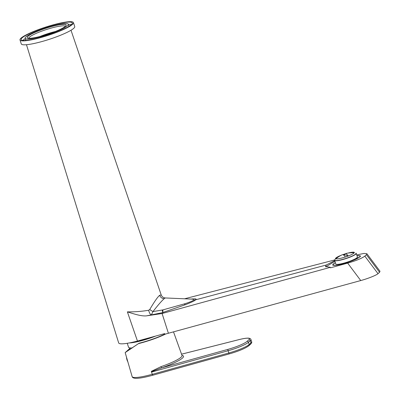 <?xml version="1.0" encoding="UTF-8"?>
<svg xmlns="http://www.w3.org/2000/svg" width="400" height="400" viewBox="0 0 400 400"><rect width="100%" height="100%" fill="white"/><g stroke="black" fill="none" stroke-linecap="round" stroke-linejoin="round"><path stroke-width="0.6" d="M26.475 44.72L118.67 342.915A27.875 4.275 -18 0 0 137.46 341.05L127.38 311.865C134.795 311.96 141.895 311.42 148.69 310.245L149.725 309.555C154.465 301.525 157.78 296.77 159.68 295.3L161.205 294.915C161.9 296.705 163.255 297.72 165.265 297.95L164.145 298.71C161.645 300.92 157.91 305.22 152.95 311.605L149.725 309.555M148.69 310.245A4.785 1.925 -103.4 0 0 151.365 314.89L146.415 315.875C141.845 316.255 136.305 314.735 127.38 311.865M137.46 341.05L164.63 333.605L164.82 334.235L360.745 280.55L347.665 263.115L330.435 267.84L330.27 267.355L162.09 313.51L146.415 315.875M191.095 299.08L191.795 299C195.775 298.645 197.025 298.925 195.545 299.835C195.21 300.535 191.81 302.165 185.35 304.72L162.795 312.515L162.93 309.885L152.95 311.605L151.365 314.89L162.79 312.595L162.09 313.505L330.27 267.355M162.93 309.885L184.265 303.92C189.055 302.48 192.255 301.18 193.87 300.015L192.805 299.155M356.715 254.895L364.045 253.435L366.89 253.725L380 271.25L379.565 272.285L378.005 273.67C376.455 275.21 367.69 278.71 360.745 280.55M334.69 260.63L326.32 265L195.545 299.835L193.87 300.015M162.795 312.515L162.09 313.51L168.395 333.255M335.35 262.655L333.215 264.06L332.66 265.02L336.39 265.335L344.935 263.365L359.965 256.935L360.52 255.97L356.955 255.635M325.765 266.875L334.9 261.275M366.89 253.725L366.43 254.715L364.84 256.13C361.82 258.375 356.095 260.705 347.665 263.115M184.565 298.795L334.795 259.92M326.32 265L325.52 266.535L330.24 267.255M54.58 31.81A20.745 3.185 -18 0 0 40.68 36.325M42.745 35.765A19.43 2.98 162 0 1 52.58 32.57M135.685 341.51A22.12 3.395 -18 0 0 147.34 338.385M129.48 342.9A21.405 3.285 -18 0 0 155.52 336.13M127.26 343.295L128.55 347.26A21.405 3.285 -18 0 0 132.395 347.895M165.68 334A26.01 3.99 162 0 1 142.275 342.62A26.01 3.99 162 0 1 138.475 343.625L125.175 352.595L129.75 348.53M151.34 371.335L161.005 366.655L161.56 367.865L151.435 371.69L151.34 371.335M138.475 343.625L126.44 351.65L129.79 348.6M164.785 334.12A24.635 3.78 162 0 1 141.005 342.74A24.635 3.78 162 0 1 138.85 343.295M151.54 372.085L152.27 374.33L228.825 352.99A18.175 2.79 -18 0 0 249.19 344.52L250.96 342.95A18.175 2.79 -18 0 0 251.65 341.755C251.995 342.12 251.67 342.915 250.665 344.135A1.195 1.115 -131.6 0 0 250.96 342.95L250.23 340.7L248.46 342.275L249.19 344.52A1.195 1.115 -131.6 0 1 248.895 345.705C245.225 348.44 238.725 351.165 229.395 353.875A1.195 0.315 -105.6 0 1 228.825 352.99L228.095 350.745L151.54 372.085L151.435 371.69M229.345 353.875L152.9 375.2C139.665 378.83 132.74 379.3 132.135 376.6A27.06 4.15 -18 0 0 152.255 374.29M152.955 375.165L152.27 374.33M353.85 252.845A9.865 1.515 162 0 1 354.205 252.905A9.865 1.515 162 0 0 353.85 252.845A23.915 23.915 0 0 0 345.33 253.67A23.865 4.04 -109.5 0 0 344.63 254.575A22.17 21.585 -66.6 0 0 343.475 254.93A22.17 21.585 -66.6 0 1 344.63 254.575L347.875 256.125L344.63 254.575A23.865 4.04 -109.5 0 1 345.33 253.67A23.865 4.04 -109.5 0 1 348.235 255.99A23.865 4.04 -109.5 0 0 345.33 253.67A23.915 23.915 0 0 1 353.85 252.845M335.965 258.83A9.865 1.515 162 0 1 336.22 258.575A9.865 1.515 162 0 0 335.965 258.83M342.41 254.705A23.865 4.04 70.5 0 1 345.395 256.985A23.865 4.04 70.5 0 0 342.41 254.705A23.915 23.915 0 0 0 336.22 258.575A23.915 23.915 0 0 1 342.41 254.705M342.91 254.635A9.865 1.515 162 0 1 344.925 253.955A9.865 1.515 162 0 0 342.91 254.635A9.865 1.515 162 0 0 342.84 254.66A9.865 1.515 162 0 1 342.91 254.635M356.235 253.425A11.36 1.745 162 0 0 356.02 253.21L355.835 253.12A11.21 1.72 162 0 1 356.05 253.33A11.21 1.72 162 0 1 345.92 258.43A11.21 1.72 162 0 1 334.725 260.26A11.21 1.72 162 0 1 334.77 259.96L335.635 258.32A9.865 1.515 162 0 0 335.595 258.58A9.865 1.515 162 0 0 345.445 256.97A9.865 1.515 162 0 0 354.36 252.48A9.865 1.515 162 0 0 354.17 252.295A9.865 1.515 162 0 0 347.93 253.085A9.865 1.515 162 0 1 354.17 252.295A9.865 1.515 162 0 1 354.36 252.48A9.865 1.515 162 0 1 345.445 256.97A9.865 1.515 162 0 1 335.595 258.58A9.865 1.515 162 0 1 335.635 258.32A9.865 1.515 162 0 1 341.15 255.29A9.865 1.515 162 0 0 335.635 258.32L334.675 260.145A11.36 1.745 162 0 0 334.63 260.445L335.785 264.005A11.36 1.745 162 0 0 347.13 262.155A11.36 1.745 162 0 0 357.395 256.985L356.235 253.425A11.36 1.745 162 0 1 345.97 258.59A11.36 1.745 162 0 1 334.63 260.445M356.985 255.735A14.23 2.185 162 0 1 360.125 256.1A14.23 2.185 162 0 1 347.265 262.57A14.23 2.185 162 0 1 333.055 264.895A14.23 2.185 162 0 1 335.38 262.755M343.695 255.09L344.685 254.74L343.695 255.09M127.775 361.56A5.165 1.69 -104.9 0 1 126.625 357.595M65.35 26.35A19.25 2.955 -18 0 0 46.18 29.6A19.25 2.955 -18 0 0 28.76 38.24M55.355 31.505A19.25 2.955 -18 0 0 39.87 36.535M20 39.965L21.28 43.9A28.1 4.31 -18 0 0 22.955 44.735A28.1 4.31 -18 0 0 53.445 37.925A28.1 4.31 -18 0 0 74.73 26.53L73.45 22.6A28.1 4.31 -18 0 0 45.395 27.185A28.1 4.31 -18 0 0 20 39.965A28.1 4.31 -18 0 0 21.68 40.805A28.1 4.31 -18 0 0 52.165 33.995A28.1 4.31 -18 0 0 73.45 22.6M22.745 40.4A26.905 4.125 -18 0 0 51.935 33.88A26.905 4.125 -18 0 0 72.315 22.97A26.905 4.125 -18 0 0 45.45 27.355A26.905 4.125 -18 0 0 21.135 39.595A26.905 4.125 -18 0 0 22.745 40.4M71.415 24.63A26.905 4.125 -18 0 0 68.455 24.63M25.24 38.675A26.905 4.125 -18 0 0 22.84 40.41M26.475 38.98A22.72 3.485 -18 0 0 51.125 33.475A22.72 3.485 -18 0 0 68.335 24.26A22.72 3.485 -18 0 0 45.65 27.97A22.72 3.485 -18 0 0 25.12 38.305A22.72 3.485 -18 0 0 26.475 38.98M28.5 38.21A20.45 3.135 -18 0 0 49.19 33.77A20.45 3.135 -18 0 0 66.085 25.505A20.45 3.135 -18 0 0 45.755 28.3A20.45 3.135 -18 0 0 27.665 37.99A20.45 3.135 -18 0 0 28.5 38.21M159.68 295.3A4.785 4.46 -131.6 0 0 164.145 298.71M162.21 310.095L162.79 312.595M184.265 303.92L185.35 304.72M191.795 299L191.535 299.1M378.005 273.67L364.84 256.13M379.565 272.285L366.43 254.715M248.465 345.935A16.98 2.605 162 0 1 229.44 353.85A1.195 0.315 -105.6 0 1 229.395 353.875L152.9 375.2M161.005 366.655A26.91 4.13 -18 0 0 182.025 355.495L182.06 355.635M239.065 339.61A1.195 0.465 75.8 0 0 238.985 339.615C243.34 338.51 246.565 338.02 248.65 338.155C250.12 338.425 250.88 338.875 250.92 339.505A18.175 2.79 162 0 1 250.23 340.7A1.195 1.115 -131.6 0 0 248.775 339.87A16.98 2.605 -18 0 0 238.91 339.65L181.555 354.19M247.005 341.44A1.195 1.115 -131.6 0 1 248.46 342.275A18.175 2.79 162 0 1 228.095 350.745A1.195 0.315 -105.6 0 1 227.98 349.355A16.98 2.605 -18 0 0 247.005 341.44L248.775 339.87M182 355.42A28.105 4.31 162 0 1 161.56 367.865L227.98 349.355M181.55 354.175L238.985 339.615A1.195 0.465 75.8 0 0 238.91 339.65M71.005 30.25L161.205 294.915M192.82 299.16L165.265 297.95M129.33 347.8L130.305 349.335M125.175 352.595L132.135 376.6M173.505 331.855L182.025 355.495M250.92 339.505L251.65 341.755M250.665 344.135L248.895 345.705M333.055 264.895L333.22 265.4M360.125 256.1L360.29 256.605M126.505 357.195A11.155 11.155 0 0 0 127.845 361.815M69.015 26.365L68.335 24.26M25.8 40.405L25.12 38.305"/></g></svg>
